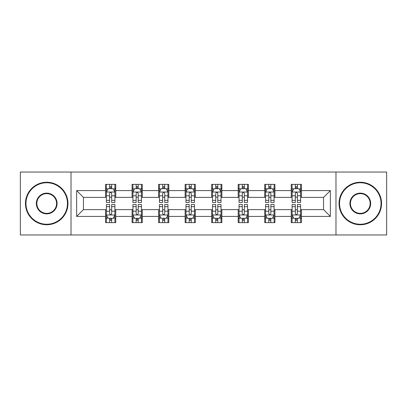 <?xml version="1.0" encoding="UTF-8"?>
<svg xmlns="http://www.w3.org/2000/svg" width="407" height="407" viewBox="0 0 407 407"><rect width="100%" height="100%" fill="white"/><g stroke="black" fill="none" stroke-linecap="round" stroke-linejoin="round"><path stroke-width="0.61" d="M335.973 234.961L386.65 234.961L386.65 172.039L335.973 172.039L335.973 234.961L71.027 234.961L71.027 172.039L20.35 172.039L20.35 234.961L71.027 234.961M335.973 172.039L71.027 172.039M301.45 190.578L301.45 184.371L291.249 184.371L291.249 190.578L274.923 190.578L274.923 184.371L264.718 184.371L264.718 190.578L248.397 190.578L248.397 184.371L238.192 184.371L238.192 190.578L221.866 190.578L221.866 184.371L211.66 184.371L211.66 190.578L195.34 190.578L195.34 184.371L185.134 184.371L185.134 190.578L168.808 190.578L168.808 184.371L158.603 184.371L158.603 190.578L142.282 190.578L142.282 184.371L132.077 184.371L132.077 190.578L115.751 190.578L115.751 184.371L105.55 184.371L105.55 190.578L76.638 190.578L76.638 216.422L83.44 209.62L105.55 209.62L105.55 222.629L115.751 222.629L115.751 209.62L132.077 209.62L132.077 222.629L142.282 222.629L142.282 209.62L158.603 209.62L158.603 222.629L168.808 222.629L168.808 209.62L185.134 209.62L185.134 222.629L195.34 222.629L195.34 209.62L211.66 209.62L211.66 222.629L221.866 222.629L221.866 209.62L238.192 209.62L238.192 222.629L248.397 222.629L248.397 209.62L264.718 209.62L264.718 222.629L274.923 222.629L274.923 209.62L291.249 209.62L291.249 222.629L301.45 222.629L301.45 209.62L323.56 209.62L323.56 197.38L301.45 197.38L301.45 190.578L330.362 190.578L330.362 216.422L301.45 216.422M291.249 216.422L274.923 216.422M264.718 216.422L248.397 216.422M238.192 216.422L221.866 216.422M211.66 216.422L195.34 216.422M185.134 216.422L168.808 216.422M158.603 216.422L142.282 216.422M132.077 216.422L115.751 216.422M105.55 216.422L76.638 216.422M291.249 190.578L291.249 197.38L274.923 197.38L274.923 190.578M264.718 190.578L264.718 197.38L248.397 197.38L248.397 190.578M238.192 190.578L238.192 197.38L221.866 197.38L221.866 190.578M211.66 190.578L211.66 197.38L195.34 197.38L195.34 190.578M185.134 190.578L185.134 197.38L168.808 197.38L168.808 190.578M158.603 190.578L158.603 197.38L142.282 197.38L142.282 190.578M132.077 190.578L132.077 197.38L115.751 197.38L115.751 190.578M105.55 190.578L105.55 197.38L83.44 197.38L76.638 190.578M83.44 197.38L83.44 209.62M330.362 216.422L323.56 209.62M323.56 197.38L330.362 190.578M105.55 188.619L106.4 188.619M109.631 188.619L111.671 188.619M114.901 188.619L115.751 188.619M105.55 197.207L106.4 197.207M109.631 197.207L111.671 197.207M114.901 197.207L115.751 197.207M105.55 209.793L106.4 209.793M109.631 209.793L111.671 209.793M114.901 209.793L115.751 209.793M105.55 218.381L106.4 218.381M109.631 218.381L111.671 218.381M114.901 218.381L115.751 218.381M132.077 209.793L132.926 209.793M136.157 209.793L138.197 209.793M141.427 209.793L142.282 209.793M132.077 218.381L132.926 218.381M136.157 218.381L138.197 218.381M141.427 218.381L142.282 218.381M132.077 188.619L132.926 188.619M136.157 188.619L138.197 188.619M141.427 188.619L142.282 188.619M132.077 197.207L132.926 197.207M136.157 197.207L138.197 197.207M141.427 197.207L142.282 197.207M158.603 209.793L159.458 209.793M162.688 209.793L164.728 209.793M167.959 209.793L168.808 209.793M158.603 218.381L159.458 218.381M162.688 218.381L164.728 218.381M167.959 218.381L168.808 218.381M158.603 188.619L159.458 188.619M162.688 188.619L164.728 188.619M167.959 188.619L168.808 188.619M158.603 197.207L159.458 197.207M162.688 197.207L164.728 197.207M167.959 197.207L168.808 197.207M185.134 209.793L185.984 209.793M189.214 209.793L191.254 209.793M194.485 209.793L195.34 209.793M185.134 218.381L185.984 218.381M189.214 218.381L191.254 218.381M194.485 218.381L195.34 218.381M185.134 188.619L185.984 188.619M189.214 188.619L191.254 188.619M194.485 188.619L195.34 188.619M185.134 197.207L185.984 197.207M189.214 197.207L191.254 197.207M194.485 197.207L195.34 197.207M211.66 209.793L212.515 209.793M215.746 209.793L217.786 209.793M221.016 209.793L221.866 209.793M211.66 218.381L212.515 218.381M215.746 218.381L217.786 218.381M221.016 218.381L221.866 218.381M211.66 188.619L212.515 188.619M215.746 188.619L217.786 188.619M221.016 188.619L221.866 188.619M211.66 197.207L212.515 197.207M215.746 197.207L217.786 197.207M221.016 197.207L221.866 197.207M238.192 209.793L239.041 209.793M242.272 209.793L244.312 209.793M247.542 209.793L248.397 209.793M238.192 218.381L239.041 218.381M242.272 218.381L244.312 218.381M247.542 218.381L248.397 218.381M238.192 188.619L239.041 188.619M242.272 188.619L244.312 188.619M247.542 188.619L248.397 188.619M238.192 197.207L239.041 197.207M242.272 197.207L244.312 197.207M247.542 197.207L248.397 197.207M264.718 209.793L265.573 209.793M268.803 209.793L270.843 209.793M274.074 209.793L274.923 209.793M264.718 218.381L265.573 218.381M268.803 218.381L270.843 218.381M274.074 218.381L274.923 218.381M264.718 188.619L265.573 188.619M268.803 188.619L270.843 188.619M274.074 188.619L274.923 188.619M264.718 197.207L265.573 197.207M268.803 197.207L270.843 197.207M274.074 197.207L274.923 197.207M291.249 209.793L292.099 209.793M295.329 209.793L297.369 209.793M300.6 209.793L301.45 209.793M291.249 218.381L292.099 218.381M295.329 218.381L297.369 218.381M300.6 218.381L301.45 218.381M291.249 188.619L292.099 188.619M295.329 188.619L297.369 188.619M300.6 188.619L301.45 188.619M291.249 197.207L292.099 197.207M295.329 197.207L297.369 197.207M300.6 197.207L301.45 197.207M111.671 186.579L109.631 186.579M114.901 200.346L111.671 200.346L111.671 202.477L114.901 202.477L114.901 192.104L113.202 188.706L108.099 188.706L106.4 192.104L106.4 202.477L109.631 202.477L109.631 200.346L106.4 200.346M106.4 192.104L106.4 184.371M114.901 192.104L114.901 184.371M109.631 188.706L109.631 184.371M111.671 184.371L111.671 188.706M111.671 200.346L111.671 193.381C110.989 192.073 110.312 192.073 109.631 193.381L109.631 200.346M109.631 220.421L111.671 220.421M106.4 206.654L109.631 206.654L109.631 204.523L106.4 204.523L106.4 214.896L108.099 218.294L113.202 218.294L114.901 214.896L114.901 204.523L111.671 204.523L111.671 206.654L114.901 206.654M114.901 214.896L114.901 222.629M106.4 214.896L106.4 222.629M111.671 218.294L111.671 222.629M109.631 222.629L109.631 218.294M109.631 206.654L109.631 213.619C110.307 214.927 110.989 214.927 111.671 213.619L111.671 206.654M46.708 182.753A20.747 20.747 0 0 0 25.962 203.5A20.747 20.747 0 0 0 46.708 224.247A20.747 20.747 0 0 0 67.455 203.5A20.747 20.747 0 0 0 46.708 182.753M46.708 224.756A21.256 21.256 0 0 1 25.453 203.5A21.256 21.256 0 0 1 46.708 182.244A21.256 21.256 0 0 1 67.964 203.5A21.256 21.256 0 0 1 46.708 224.756M46.708 193.127A10.373 10.373 0 0 1 57.082 203.5A10.373 10.373 0 0 1 46.708 213.873A10.373 10.373 0 0 1 36.335 203.5A10.373 10.373 0 0 1 46.708 193.127M46.708 213.365A9.865 9.865 0 0 0 56.573 203.5A9.865 9.865 0 0 0 46.708 193.635A9.865 9.865 0 0 0 36.844 203.5A9.865 9.865 0 0 0 46.708 213.365M360.292 182.753A20.747 20.747 0 0 0 339.545 203.5A20.747 20.747 0 0 0 360.292 224.247A20.747 20.747 0 0 0 381.038 203.5A20.747 20.747 0 0 0 360.292 182.753M360.292 224.756A21.256 21.256 0 0 1 339.036 203.5A21.256 21.256 0 0 1 360.292 182.244A21.256 21.256 0 0 1 381.547 203.5A21.256 21.256 0 0 1 360.292 224.756M360.292 193.127A10.373 10.373 0 0 1 370.665 203.5A10.373 10.373 0 0 1 360.292 213.873A10.373 10.373 0 0 1 349.918 203.5A10.373 10.373 0 0 1 360.292 193.127M360.292 213.365A9.865 9.865 0 0 0 370.156 203.5A9.865 9.865 0 0 0 360.292 193.635A9.865 9.865 0 0 0 350.427 203.5A9.865 9.865 0 0 0 360.292 213.365M138.197 186.579L136.157 186.579M141.427 200.346L138.197 200.346L138.197 202.477L141.427 202.477L141.427 192.104L139.728 188.706L134.625 188.706L132.926 192.104L132.926 202.477L136.157 202.477L136.157 200.346L132.926 200.346M132.926 192.104L132.926 184.371M141.427 192.104L141.427 184.371M136.157 188.706L136.157 184.371M138.197 184.371L138.197 188.706M138.197 200.346L138.197 193.381C137.52 192.073 136.838 192.073 136.157 193.381L136.157 200.346M164.728 186.579L162.688 186.579M167.959 200.346L164.728 200.346L164.728 202.477L167.959 202.477L167.959 192.104L166.26 188.706L161.157 188.706L159.458 192.104L159.458 202.477L162.688 202.477L162.688 200.346L159.458 200.346M159.458 192.104L159.458 184.371M167.959 192.104L167.959 184.371M162.688 188.706L162.688 184.371M164.728 184.371L164.728 188.706M164.728 200.346L164.728 193.381C164.046 192.073 163.37 192.073 162.688 193.381L162.688 200.346M136.157 220.421L138.197 220.421M132.926 206.654L136.157 206.654L136.157 204.523L132.926 204.523L132.926 214.896L134.625 218.294L139.728 218.294L141.427 214.896L141.427 204.523L138.197 204.523L138.197 206.654L141.427 206.654M141.427 214.896L141.427 222.629M132.926 214.896L132.926 222.629M138.197 218.294L138.197 222.629M136.157 222.629L136.157 218.294M136.157 206.654L136.157 213.619C136.838 214.927 137.515 214.927 138.197 213.619L138.197 206.654M162.688 220.421L164.728 220.421M159.458 206.654L162.688 206.654L162.688 204.523L159.458 204.523L159.458 214.896L161.157 218.294L166.26 218.294L167.959 214.896L167.959 204.523L164.728 204.523L164.728 206.654L167.959 206.654M167.959 214.896L167.959 222.629M159.458 214.896L159.458 222.629M164.728 218.294L164.728 222.629M162.688 222.629L162.688 218.294M162.688 206.654L162.688 213.619C163.365 214.927 164.046 214.927 164.728 213.619L164.728 206.654M191.254 186.579L189.214 186.579M194.485 200.346L191.254 200.346L191.254 202.477L194.485 202.477L194.485 192.104L192.786 188.706L187.683 188.706L185.984 192.104L185.984 202.477L189.214 202.477L189.214 200.346L185.984 200.346M185.984 192.104L185.984 184.371M194.485 192.104L194.485 184.371M189.214 188.706L189.214 184.371M191.254 184.371L191.254 188.706M191.254 200.346L191.254 193.381C190.578 192.073 189.896 192.073 189.214 193.381L189.214 200.346M217.786 186.579L215.746 186.579M221.016 200.346L217.786 200.346L217.786 202.477L221.016 202.477L221.016 192.104L219.317 188.706L214.214 188.706L212.515 192.104L212.515 202.477L215.746 202.477L215.746 200.346L212.515 200.346M212.515 192.104L212.515 184.371M221.016 192.104L221.016 184.371M215.746 188.706L215.746 184.371M217.786 184.371L217.786 188.706M217.786 200.346L217.786 193.381C217.104 192.073 216.427 192.073 215.746 193.381L215.746 200.346M244.312 186.579L242.272 186.579M247.542 200.346L244.312 200.346L244.312 202.477L247.542 202.477L247.542 192.104L245.843 188.706L240.74 188.706L239.041 192.104L239.041 202.477L242.272 202.477L242.272 200.346L239.041 200.346M239.041 192.104L239.041 184.371M247.542 192.104L247.542 184.371M242.272 188.706L242.272 184.371M244.312 184.371L244.312 188.706M244.312 200.346L244.312 193.381C243.635 192.073 242.954 192.073 242.272 193.381L242.272 200.346M189.214 220.421L191.254 220.421M185.984 206.654L189.214 206.654L189.214 204.523L185.984 204.523L185.984 214.896L187.683 218.294L192.786 218.294L194.485 214.896L194.485 204.523L191.254 204.523L191.254 206.654L194.485 206.654M194.485 214.896L194.485 222.629M185.984 214.896L185.984 222.629M191.254 218.294L191.254 222.629M189.214 222.629L189.214 218.294M189.214 206.654L189.214 213.619C189.896 214.927 190.573 214.927 191.254 213.619L191.254 206.654M215.746 220.421L217.786 220.421M212.515 206.654L215.746 206.654L215.746 204.523L212.515 204.523L212.515 214.896L214.214 218.294L219.317 218.294L221.016 214.896L221.016 204.523L217.786 204.523L217.786 206.654L221.016 206.654M221.016 214.896L221.016 222.629M212.515 214.896L212.515 222.629M217.786 218.294L217.786 222.629M215.746 222.629L215.746 218.294M215.746 206.654L215.746 213.619C216.422 214.927 217.104 214.927 217.786 213.619L217.786 206.654M242.272 220.421L244.312 220.421M239.041 206.654L242.272 206.654L242.272 204.523L239.041 204.523L239.041 214.896L240.74 218.294L245.843 218.294L247.542 214.896L247.542 204.523L244.312 204.523L244.312 206.654L247.542 206.654M247.542 214.896L247.542 222.629M239.041 214.896L239.041 222.629M244.312 218.294L244.312 222.629M242.272 222.629L242.272 218.294M242.272 206.654L242.272 213.619C242.954 214.927 243.63 214.927 244.312 213.619L244.312 206.654M270.843 186.579L268.803 186.579M274.074 200.346L270.843 200.346L270.843 202.477L274.074 202.477L274.074 192.104L272.375 188.706L267.272 188.706L265.573 192.104L265.573 202.477L268.803 202.477L268.803 200.346L265.573 200.346M265.573 192.104L265.573 184.371M274.074 192.104L274.074 184.371M268.803 188.706L268.803 184.371M270.843 184.371L270.843 188.706M270.843 200.346L270.843 193.381C270.162 192.073 269.485 192.073 268.803 193.381L268.803 200.346M268.803 220.421L270.843 220.421M265.573 206.654L268.803 206.654L268.803 204.523L265.573 204.523L265.573 214.896L267.272 218.294L272.375 218.294L274.074 214.896L274.074 204.523L270.843 204.523L270.843 206.654L274.074 206.654M274.074 214.896L274.074 222.629M265.573 214.896L265.573 222.629M270.843 218.294L270.843 222.629M268.803 222.629L268.803 218.294M268.803 206.654L268.803 213.619C269.48 214.927 270.162 214.927 270.843 213.619L270.843 206.654M297.369 186.579L295.329 186.579M300.6 200.346L297.369 200.346L297.369 202.477L300.6 202.477L300.6 192.104L298.901 188.706L293.798 188.706L292.099 192.104L292.099 202.477L295.329 202.477L295.329 200.346L292.099 200.346M292.099 192.104L292.099 184.371M300.6 192.104L300.6 184.371M295.329 188.706L295.329 184.371M297.369 184.371L297.369 188.706M297.369 200.346L297.369 193.381C296.693 192.073 296.011 192.073 295.329 193.381L295.329 200.346M295.329 220.421L297.369 220.421M292.099 206.654L295.329 206.654L295.329 204.523L292.099 204.523L292.099 214.896L293.798 218.294L298.901 218.294L300.6 214.896L300.6 204.523L297.369 204.523L297.369 206.654L300.6 206.654M300.6 214.896L300.6 222.629M292.099 214.896L292.099 222.629M297.369 218.294L297.369 222.629M295.329 222.629L295.329 218.294M295.329 206.654L295.329 213.619C296.011 214.927 296.688 214.927 297.369 213.619L297.369 206.654M114.86 192.023L106.441 192.023M106.4 188.909L107.997 188.909M113.304 188.909L114.901 188.909M109.631 195.787L106.4 195.787M114.901 195.787L111.671 195.787M111.671 187.663L109.631 187.663M106.441 214.977L114.86 214.977M114.901 218.091L113.304 218.091M107.997 218.091L106.4 218.091M111.671 211.213L114.901 211.213M106.4 211.213L109.631 211.213M109.631 219.337L111.671 219.337M141.387 192.023L132.967 192.023M132.926 188.909L134.524 188.909M139.83 188.909L141.427 188.909M136.157 195.787L132.926 195.787M141.427 195.787L138.197 195.787M138.197 187.663L136.157 187.663M167.918 192.023L159.498 192.023M159.458 188.909L161.055 188.909M166.361 188.909L167.959 188.909M162.688 195.787L159.458 195.787M167.959 195.787L164.728 195.787M164.728 187.663L162.688 187.663M132.967 214.977L141.387 214.977M141.427 218.091L139.83 218.091M134.524 218.091L132.926 218.091M138.197 211.213L141.427 211.213M132.926 211.213L136.157 211.213M136.157 219.337L138.197 219.337M159.498 214.977L167.918 214.977M167.959 218.091L166.361 218.091M161.055 218.091L159.458 218.091M164.728 211.213L167.959 211.213M159.458 211.213L162.688 211.213M162.688 219.337L164.728 219.337M194.444 192.023L186.024 192.023M185.984 188.909L187.581 188.909M192.887 188.909L194.485 188.909M189.214 195.787L185.984 195.787M194.485 195.787L191.254 195.787M191.254 187.663L189.214 187.663M220.976 192.023L212.556 192.023M212.515 188.909L214.113 188.909M219.419 188.909L221.016 188.909M215.746 195.787L212.515 195.787M221.016 195.787L217.786 195.787M217.786 187.663L215.746 187.663M247.502 192.023L239.082 192.023M239.041 188.909L240.639 188.909M245.945 188.909L247.542 188.909M242.272 195.787L239.041 195.787M247.542 195.787L244.312 195.787M244.312 187.663L242.272 187.663M186.024 214.977L194.444 214.977M194.485 218.091L192.887 218.091M187.581 218.091L185.984 218.091M191.254 211.213L194.485 211.213M185.984 211.213L189.214 211.213M189.214 219.337L191.254 219.337M212.556 214.977L220.976 214.977M221.016 218.091L219.419 218.091M214.113 218.091L212.515 218.091M217.786 211.213L221.016 211.213M212.515 211.213L215.746 211.213M215.746 219.337L217.786 219.337M239.082 214.977L247.502 214.977M247.542 218.091L245.945 218.091M240.639 218.091L239.041 218.091M244.312 211.213L247.542 211.213M239.041 211.213L242.272 211.213M242.272 219.337L244.312 219.337M274.033 192.023L265.613 192.023M265.573 188.909L267.17 188.909M272.476 188.909L274.074 188.909M268.803 195.787L265.573 195.787M274.074 195.787L270.843 195.787M270.843 187.663L268.803 187.663M265.613 214.977L274.033 214.977M274.074 218.091L272.476 218.091M267.17 218.091L265.573 218.091M270.843 211.213L274.074 211.213M265.573 211.213L268.803 211.213M268.803 219.337L270.843 219.337M300.559 192.023L292.14 192.023M292.099 188.909L293.696 188.909M299.003 188.909L300.6 188.909M295.329 195.787L292.099 195.787M300.6 195.787L297.369 195.787M297.369 187.663L295.329 187.663M292.14 214.977L300.559 214.977M300.6 218.091L299.003 218.091M293.696 218.091L292.099 218.091M297.369 211.213L300.6 211.213M292.099 211.213L295.329 211.213M295.329 219.337L297.369 219.337"/></g></svg>
